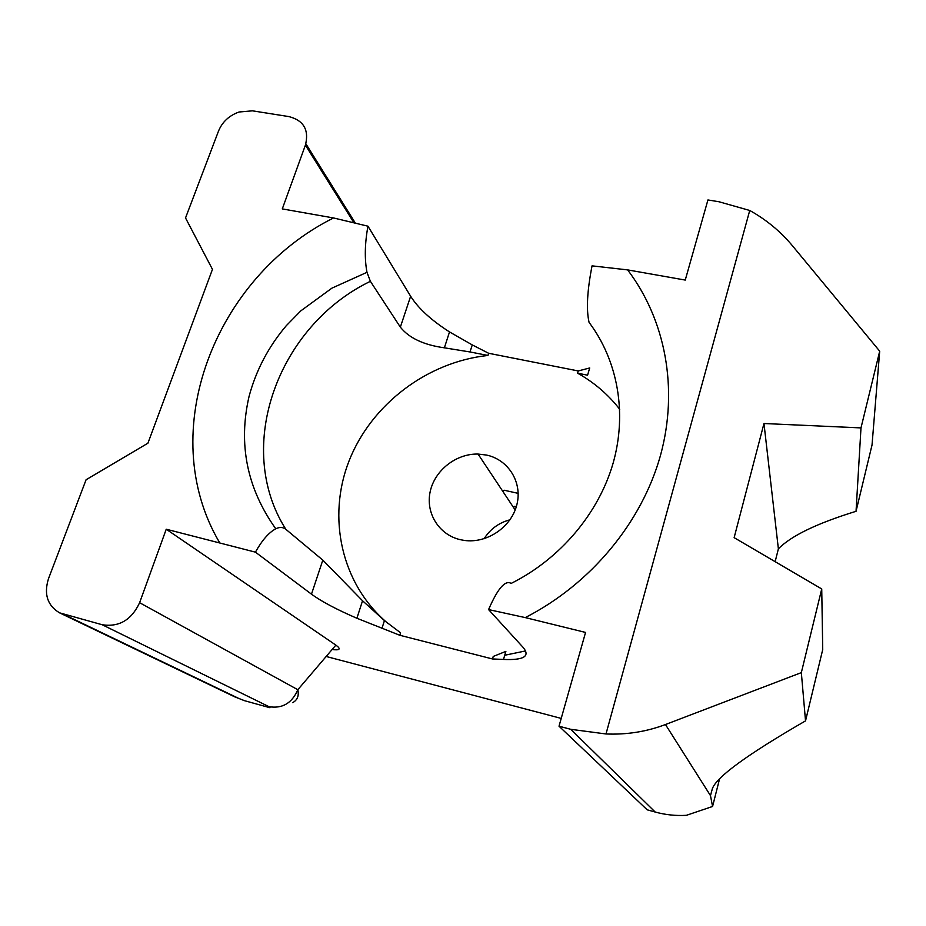 <?xml version="1.0" encoding="UTF-8"?>
<svg xmlns="http://www.w3.org/2000/svg" width="926" height="926" viewBox="0 0 926 926"><rect width="100%" height="100%" fill="white"/><g stroke="black" fill="none" stroke-linecap="round" stroke-linejoin="round"><path stroke-width="1.39" d="M719.548 778.94L712.569 806.477L710.473 795.619L712.383 788.639C716.516 776.949 747.571 754.354 805.527 720.879L822.728 649.543L821.732 588.959L801.337 672.623L665.47 724.526C646.545 731.69 626.728 734.839 605.998 733.971L570.729 729.306L655.191 812.033L647.193 809.822L559.015 726.204L570.729 729.306M805.527 720.879L801.337 672.623M856.041 511.302L872.026 445.012L879.7 351.174L860.995 427.905L856.041 511.302C816.871 523.387 790.989 535.911 778.384 548.852L763.973 423.518L860.995 427.905M484.101 538.735C490.259 529.047 498.882 522.739 509.971 519.799M460.245 539.673L464.331 540.425C487.041 543.678 511.43 527.068 516.87 504.682C522.6 482.342 508.386 459.62 486.451 455.048L478.059 454.064C456.159 453.497 434.699 470.327 430.185 491.648C425.451 512.946 438.831 534.753 460.245 539.673M488.581 609.586C497.679 588.542 505.202 579.815 511.164 583.415C560.427 558.783 598.671 513.259 613.139 463.081C627.365 412.811 617.642 360.399 589.063 322.375C586.17 309.654 587.165 290.81 592.05 265.855L627.631 269.894C665.343 319.586 678.839 388.607 660.423 455.627C641.695 522.507 591.019 583.936 525.274 617.596L488.581 609.586L523.213 647.505C530.413 656.326 523.838 660.296 503.489 659.439L492.482 658.953L399.8 635.271L356.892 618.255C336.462 609.424 321.334 601.391 311.483 594.168L255.426 552.151L166.24 529.221L139.618 602.699C131.55 619.969 119.084 627.319 102.219 624.749L59.519 612.815C47.411 605.5 43.73 594.145 48.465 578.773L86.083 479.749L147.928 443.184L212.459 269.362L185.524 217.946L218.559 130.96C222.39 121.804 229.243 115.484 239.105 111.988L252.428 110.831L288.935 116.595C303.728 120.461 309.226 129.964 305.406 145.127L353.628 222.286M305.406 145.127L282.291 208.906L333.545 217.957L367.946 226.187C364.798 243.55 364.474 258.921 366.974 272.279L370.388 281.319L400.356 327.144L410.635 296.251L367.946 226.187M166.24 529.221L335.86 645.109C341.243 649.033 339.992 650.503 332.098 649.531M326.172 656.476L561.225 718.414M525.274 617.596L585.556 632.435L559.015 726.204M619.737 409.292C608.104 394.418 594.052 382.38 577.581 373.178L587.57 375.204L589.712 367.958L578.241 370.944L488.65 353.281L487.967 355.457C427.395 361.881 371.419 404.187 349.114 460.766C326.855 517.275 341.162 583.97 387.566 623.117M627.631 269.894L685.252 280.069L707.927 199.958L718.877 201.729L749.736 210.468C766.265 219.682 780.456 231.384 792.297 245.598L879.7 351.174M449.515 331.925L444.376 347.817L470.014 351.961L472.26 344.912L449.515 331.925C431.192 320.188 418.228 308.289 410.635 296.251M472.26 344.912L488.65 353.281M492.482 658.953L493.234 656.441L505.874 651.383L503.489 659.439M504.728 655.249L525.655 650.92M763.973 423.518L734.133 537.659L821.732 588.959M749.736 210.468L605.998 733.971M444.353 347.817C423.703 344.923 409.037 338.036 400.356 327.144M470.014 351.961L487.967 355.457M399.8 635.271L400.576 632.805L384.44 620.594L362.541 600.754L356.892 618.255M311.483 594.168L322.815 560.126L362.541 600.754M322.815 560.126L285.798 529.267C282.939 527.044 279.583 526.894 275.74 528.804C268.783 532.554 262.012 540.333 255.426 552.151M712.569 806.477L686.363 815.331C675.76 815.922 665.366 814.834 655.191 812.033M59.519 612.815L234.857 696.908L244.649 700.727L269.952 707.73L268.968 706.677C282.337 708.853 291.956 703.204 297.825 689.72C299.133 695.692 297.431 699.998 292.732 702.637M502.853 491.417L504.08 490.213L518.178 493.361M513.49 507.448L514.682 506.29L516.326 506.661M577.581 373.178L578.241 370.944M244.649 700.727L242.809 700.068M778.384 548.852L775.143 561.665M219.404 542.312C154.376 431.701 215.098 276.909 333.545 217.957M139.618 602.699L297.825 689.72L335.86 645.109M63.697 614.378L238.214 698.169M102.219 624.749L268.968 706.677M305.858 143.75L355.052 222.645M285.798 529.267C233.387 446.54 278.367 325.616 370.388 281.319M710.473 795.619L665.47 724.526M381.94 628.43L384.44 620.594M478.059 454.064L515.18 509.995M275.763 528.781C246.964 488.291 238.075 444.179 249.059 396.432C256.074 370.296 268.459 346.729 286.238 325.744L300.788 310.881L331.89 288.16L366.985 272.313"/></g></svg>
